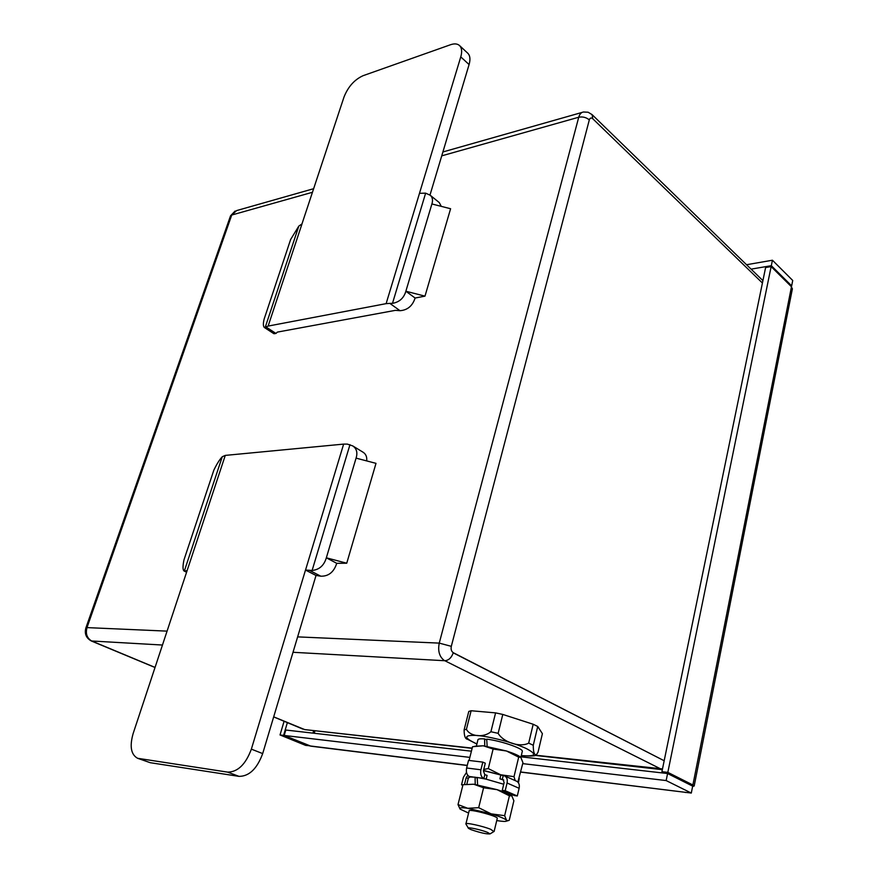 <?xml version="1.0" encoding="UTF-8"?>
<svg xmlns="http://www.w3.org/2000/svg" width="878" height="878" viewBox="0 0 878 878"><rect width="100%" height="100%" fill="white"/><g stroke="black" fill="none" stroke-linecap="round" stroke-linejoin="round"><path stroke-width="1.32" d="M273.695 716.843L304.688 729.585M167.072 631.128L86.999 627.605C85.418 633.62 86.933 638.054 91.553 640.929L155.044 667.412M762.916 280.631L592.101 114.645L592.771 118.739C591.19 117.476 590.038 117.861 589.314 119.891C586.208 117.356 582.685 116.467 578.734 117.235L439.252 643.113L451.303 646.329L589.314 119.891M451.303 646.329C450.743 649.281 451.402 651.399 453.257 652.683L664.174 760.743L453.224 652.837C451.501 657.754 448.713 660.377 444.839 660.728L444.279 660.486C439.395 656.799 437.716 651.004 439.252 643.113L297.642 636.879M293.032 652.288L444.839 660.728L662.089 769.611M476.875 744.039L467.447 739.232C465.263 739.035 464.155 735.929 464.1 729.925L468.786 711.443L471.124 710.741L495.587 712.881L502.787 714.44L533.187 724.251L537.731 726.479L542.395 733.679L538.049 752.139L536.425 754.762C534.285 755.179 533.231 752.018 533.275 745.279L537.731 726.479M592.771 118.739L762.422 283.012M483.866 778.501L483.58 778.38C481.056 776.832 480.178 773.968 480.914 769.786L482.823 762.115L485.282 763.212L483.383 770.873L484.81 774.67L483.866 778.501L503.731 784.252M466.909 783.9L468.38 777.996L470.136 776.986L475.075 777.195L477.248 778.127M477.588 784.833L477.215 777.469L485.15 778.951M482.823 762.115L468.534 760.392L466.624 767.987C465.878 772.135 466.767 774.978 469.291 776.514L470.136 776.986M486.171 779.181L487.103 775.384L484.81 774.67M518.459 782.847L519.227 778.347M483.449 770.61L500.833 775.022L499.9 778.852L503.774 780.147M499.9 778.852L503.072 779.576L504.126 782.616L502.26 790.343L514.365 795.567L517.296 795.973L519.128 788.29C519.754 784.866 518.931 782.517 516.648 781.244L504.609 775.911C506.891 777.184 507.703 779.543 507.067 783L505.201 790.738L517.296 795.973M467.809 775.351L466.207 777.623L464.451 784.603M502.293 779.401L503.226 775.581L483.493 770.423M503.226 775.581L504.609 775.911M500.833 775.022L503.094 775.559M462.838 785.316L461.532 784.767L463.419 777.25L466.503 772.41M461.532 784.767L473.714 784.219L497.047 789.651C504.565 792.022 509.449 794.052 511.709 795.742L512.039 796.017M505.201 790.738L502.26 790.343M513.696 779.927L506.595 776.789M474.789 746.256L483.273 745.784L506.441 750.986C513.509 753.269 518.239 755.321 520.621 757.143L520.994 757.473M483.745 769.413L488.3 768.59L500.658 774.769L514.014 776.668L515.166 780.586M517.866 782.1L522.959 762.708L520.797 757.319L518.689 757.143L506.441 750.986L493.118 749.044L483.273 745.784L472.869 746.673M514.014 776.668L518.689 757.143M488.3 768.59L493.118 749.044M469.082 760.458L472.529 746.75M496.75 820.546L498.331 820.809C502.94 821.523 505.695 821.61 506.584 821.084L506.452 820.162C504.652 818.592 499.56 816.485 491.164 813.862L467.733 808.287C461.213 807.354 458.689 807.639 460.16 809.121L468.6 813.072M497.244 818.483L497.31 818.208C497.058 815.849 467.359 808.276 469.104 811.009L465.955 823.707M464.188 784.669L473.714 784.219L483.58 787.785L497.047 789.651L509.416 795.808L511.797 795.819L513.882 800.758L509.229 820.304L507.813 820.743L506.452 820.162L504.652 815.673L509.416 795.808M460.039 809.011L458.009 804.588L467.733 808.287L478.675 807.694L491.164 813.862L504.652 815.673M478.675 807.694L483.58 787.785M458.009 804.588L462.936 784.954M522.212 751.744L522.355 751.151C522.421 748.177 500.098 740.637 486.73 739.155L487.125 746.311M484.777 745.971L484.59 738.925L486.763 739.934M476.458 745.74L477.851 740.176C477.676 738.98 479.926 738.563 484.59 738.925M523.76 755.903L522.059 755.728M495.587 712.881L490.912 731.736C483.591 738.025 470.092 736.543 466.416 729.289L471.124 710.741M533.187 724.251L528.688 743.106C520.248 747.76 503.368 742.404 498.144 733.339L502.787 714.44M487.477 832.355L490.056 833.891C486.642 834.21 480.288 832.794 470.992 829.633L468.457 828.338C466.328 826.604 481.012 829.699 487.477 832.355M468.336 828.119L465.889 823.959C464.473 822.082 482.845 826.044 490.835 829.37L493.842 831.598M692.588 786.534L694.18 786.008L692.896 784.987L667.829 772.366L771.136 266.594L791.473 286.755L792.318 289.169M664.997 773.244L661.924 771.696L765.605 267.538L771.136 266.594M661.924 771.696L667.829 772.366M790.716 286.009L791.66 285.855L792.724 280.466L772.431 260.228L746.552 264.728M691.304 793.053L692.665 786.139L667.587 773.529L666.15 780.564L691.304 793.053L520.709 772.113M686.278 792.428L685.224 792.461M751.096 269.14L771.312 265.683L791.66 285.855M771.312 265.683L772.431 260.228M310.9 746.168L284.198 735.457L469.862 757.385M284.198 735.457L285.8 730.035L471.409 751.184M520.994 756.836L667.587 773.529M522.739 763.63L666.15 780.564M287.369 722.627L283.594 735.38L280.027 734.963L305.676 745.4L309.297 745.696M283.594 735.38L309.254 745.85M284.088 721.266L280.027 734.963M400.006 310.702L395.462 310.34L277.36 332.103L275.966 333.453L265.902 326.901L264.454 327.56C263.115 326.429 263.016 323.587 264.168 319.01L290.64 239.474L298.816 226.096L301.999 223.912L268.13 326.078L386.122 303.645L389.832 303.382L400.006 310.702C407.491 310.143 412.528 305.928 415.107 298.026L405.866 291.233L431.899 203.97C433.084 200.162 432.525 197.254 430.22 195.245L439.241 202.555L441.283 206.363M419.486 193.292L460.774 56.883C462.267 51.659 461.839 47.873 459.501 45.524L467.765 53.218C470.114 55.566 470.553 59.353 469.082 64.566L429.99 195.059M459.501 45.524C457.394 43.67 454.387 43.406 450.491 44.745L363.075 75.695C354.471 79.613 348.127 86.713 344.011 97.008L301.966 223.923M264.454 327.56L273.969 333.739L275.966 333.453M386.122 303.645L419.497 193.314L425.632 193.16L430.22 195.245M431.899 203.97L450.601 208.734L424.985 296.149L405.866 291.233C403.858 298.103 399.402 302.142 392.488 303.349L389.832 303.382M268.13 326.078L265.902 326.901M316.036 575.485L305.533 570.063L316.014 575.474L262.687 753.587C257.089 768.733 249.198 776.328 239.035 776.371L150.27 762.708L137.626 758.296L227.621 772.124C237.773 772.047 245.686 764.387 251.36 749.143L305.5 570.063L309.341 570.283L320.799 576.198C328.57 576.396 333.881 572.105 336.746 563.325L326.342 557.804C324.037 565.52 319.296 569.745 312.118 570.448L309.341 570.283M305.544 570.02L343.638 444.103L225.284 455.397L133.127 733.591C129.494 746.421 130.998 754.652 137.626 758.296M343.638 444.103L347.392 444.114L352.78 445.936C356.677 448.614 357.774 452.675 356.073 458.129L326.342 557.804L346.744 563.215L336.746 563.325M316.047 575.441L320.799 576.198M366.697 460.917C367.114 456.955 365.917 454.069 363.097 452.247L352.78 445.936M187.102 570.656L184.171 571.073C182.69 570.031 182.624 566.288 183.996 559.824L213.848 470.158C216.778 464.034 219.588 459.567 222.266 456.736L225.284 455.397M346.744 563.215L376.003 463.354L356.073 458.129M424.985 296.149L415.107 298.026M475.228 784.438L475.075 777.195M472.177 748.122L304.567 729.574M162.463 645.034L91.334 640.973L155.022 667.5M91.334 640.973C86.154 638.097 84.332 633.762 85.868 627.957L86.999 627.605L231.726 215.033L236.654 210.577L313.633 188.704M312.447 192.282L231.726 215.033L230.387 216.273L85.945 627.759M592.101 114.645L588.15 112.241L583.53 112C581.247 112.329 579.645 114.074 578.734 117.235L441.744 155.845M535.525 755.201L662.495 768.909M477.226 777.546L475.327 777.304M483.58 778.38L479.739 777.875M473.077 777.008L469.291 776.514M466.624 767.987L480.914 769.786M503.467 779.818L502.633 779.444M468.259 778.501L466.207 777.623M519.128 788.29L507.067 783M490.912 731.736L498.144 733.339M464.1 729.925L466.416 729.289M476.908 743.929C463.375 737.718 463.386 734.886 476.908 735.446C490.44 736.576 514.53 742.953 526.306 748.55C537.534 754.443 535.865 756.77 521.302 755.541M528.688 743.106L533.275 745.279M314.961 730.737L314.236 733.273M692.896 784.987L791.473 286.755M309.857 745.916L467.283 765.375M520.753 771.981L684.456 792.208M312.93 733.13L313.666 730.595M265.167 327.472L298.816 226.096M392.488 303.349L425.632 193.16M460.774 56.883L469.082 64.566M349.971 444.663L312.118 570.448M186.729 571.787L184.929 570.93M222.266 456.736L184.303 571.106M251.36 749.143L262.687 753.587M139.086 758.669L150.27 762.708M227.621 772.124L239.035 776.371M302.844 729.08L273.673 716.92M235.117 211.038L230.552 215.79M662.352 769.622L661.595 769.578M304.688 729.596L472.123 748.352M535.02 755.398L661.518 769.567M469.028 776.382L468.808 777.271M506.584 821.084L507.813 820.743M511.973 794.535L511.797 795.819M522.355 751.151L520.863 757.363M536.425 754.762C536.195 756.035 531.333 756.353 521.839 755.706L521.28 755.64M490.056 833.891L494.182 831.389M494.171 831.225L497.31 818.208M792.406 288.708L694.18 786.008M467.25 765.506L310.647 746.146M184.171 571.073L186.586 572.226M582.136 112.395L442.907 151.96"/></g></svg>
